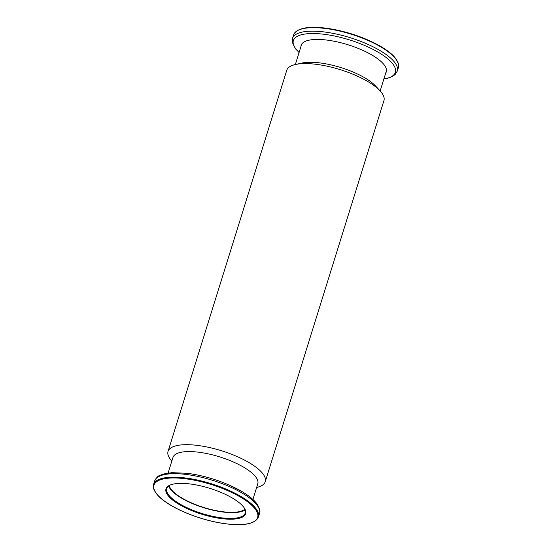 <?xml version="1.0" encoding="UTF-8"?>
<svg xmlns="http://www.w3.org/2000/svg" width="552" height="552" viewBox="0 0 552 552"><rect width="100%" height="100%" fill="white"/><g stroke="black" fill="none" stroke-linecap="round" stroke-linejoin="round"><path stroke-width="0.83" d="M244.909 509.185A40.42 13.131 17.3 0 1 209.988 509.248A40.42 13.131 17.3 0 1 172.183 490.59A40.42 13.131 17.3 0 1 169.167 485.594M171.844 461.058A50.894 16.532 17.3 0 1 171.803 461.017A50.894 16.532 17.3 0 1 168.049 451.412A50.894 16.532 17.3 0 1 209.18 447.465A50.894 16.532 17.3 0 1 261.482 472.084A50.894 16.532 17.3 0 1 265.243 481.682A50.894 16.532 17.3 0 1 256.645 487.471M168.049 451.412L286.75 70.318A50.894 16.532 17.3 0 1 295.41 64.515A50.894 16.532 17.3 0 1 340.26 69.662A50.894 16.532 17.3 0 1 380.1 90.894A50.894 16.532 17.3 0 1 380.183 90.983A50.894 16.532 17.3 0 1 383.937 100.588L265.243 481.682M168.112 473.029L172.969 457.442A44.408 14.428 17.3 0 1 208.856 453.999A44.408 14.428 17.3 0 1 254.493 475.479A44.408 14.428 17.3 0 1 257.77 483.856L252.913 499.443M295.41 64.515L301.778 63.087A44.408 14.428 17.3 0 1 340.915 67.579A44.408 14.428 17.3 0 1 375.677 86.098A44.408 14.428 17.3 0 1 375.746 86.181M189.95 483.952A41.717 13.552 17.3 0 1 244.612 508.495A41.717 13.552 17.3 0 1 221.697 518.632A41.717 13.552 17.3 0 1 176.902 503.079A41.717 13.552 17.3 0 1 169.802 485.194A41.717 13.552 17.3 0 1 189.95 483.952M170.154 485.042A41.117 13.358 -162.7 0 0 166.738 488.52A41.117 13.358 -162.7 0 0 221.635 517.845A41.117 13.358 -162.7 0 0 245.247 512.981A41.117 13.358 -162.7 0 0 244.412 508.171M168.65 485.953A41.117 13.358 -162.7 0 0 223.436 512.077A41.117 13.358 -162.7 0 0 245.129 509.779M300.895 46.706A44.608 14.49 17.3 0 1 301.116 45.34A44.608 14.49 17.3 0 1 326.736 40.061A44.608 14.49 17.3 0 1 386.296 71.87A44.608 14.49 17.3 0 1 385.703 73.119M386.476 71.056A44.608 14.49 17.3 0 1 386.193 71.532M301.392 45.119A44.608 14.49 17.3 0 1 301.433 44.567M185.168 478.722A54.289 17.636 -162.7 0 0 157.996 495.385A54.289 17.636 -162.7 0 0 226.479 523.862A54.289 17.636 -162.7 0 0 253.651 507.191A54.289 17.636 -162.7 0 0 185.168 478.722M153.587 484.428A54.889 17.83 17.3 0 1 185.106 477.935A54.889 17.83 17.3 0 1 258.398 517.072L259.481 513.588A54.889 17.83 -162.7 0 0 186.197 474.451A54.889 17.83 -162.7 0 0 154.67 480.944L153.587 484.428C151.959 487.106 155.043 494.806 165.062 501.568C179.186 511.856 205.682 521.474 226.575 523.91C244.791 526.008 255.397 523.724 258.398 517.072M258.529 507.481A53.413 17.347 -162.7 0 0 187.3 473.326M325.114 28.435A54.889 17.83 -162.7 0 0 293.588 34.928C296.596 28.276 307.202 25.992 325.411 28.09C345.145 30.836 363.34 36.811 379.997 46.009C386.731 49.894 391.741 53.758 395.018 57.601L398.482 63.832L398.406 67.572A54.889 17.83 -162.7 0 0 325.114 28.435M293.588 34.928L292.505 38.412A54.889 17.83 17.3 0 1 324.024 31.919A54.889 17.83 17.3 0 1 397.316 71.056L398.406 67.572M299.101 52.468A53.413 17.347 17.3 0 1 324.045 34.272A53.413 17.347 17.3 0 1 385.344 56.918A53.413 17.347 17.3 0 1 383.902 78.881M325.507 28.138A54.289 17.636 17.3 0 1 396.833 60.409M380.149 90.942L386.517 70.504M375.677 86.098L380.1 90.894M295.348 64.529L301.709 44.091M154.67 480.944C158.196 474.444 159.59 475.955 163.254 474.058L171.844 472.664L187.197 473.299C201.646 475.196 215.935 479.246 230.08 485.463L242.135 491.653C248.531 495.461 253.292 499.284 256.397 503.134C259.647 507.868 260.675 511.352 259.481 513.588M292.505 38.412L292.325 42.442L295.658 48.949L299.074 52.557M383.875 78.971L388.843 77.915L392.831 76.231L395.163 74.486L397.316 71.056"/></g></svg>
